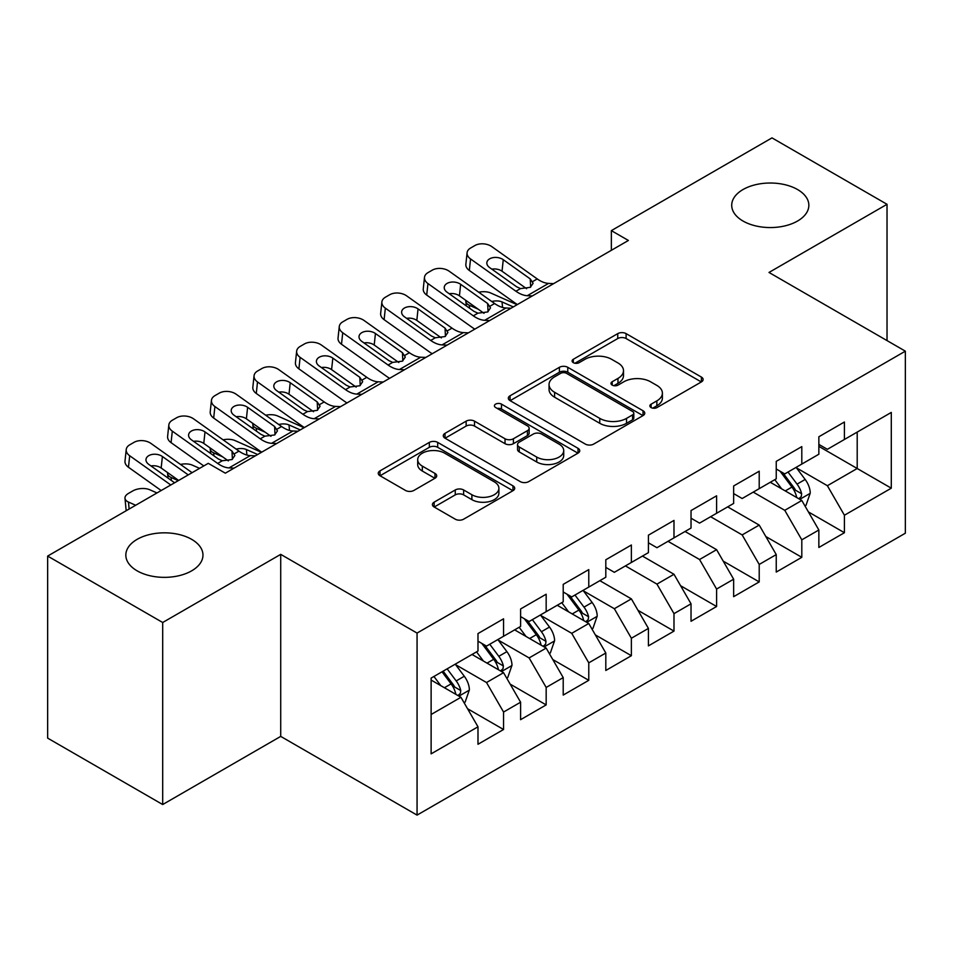 <?xml version="1.0" encoding="UTF-8"?>
<svg xmlns="http://www.w3.org/2000/svg" width="953" height="953" viewBox="0 0 953 953"><rect width="100%" height="100%" fill="white"/><g stroke="black" fill="none" stroke-linecap="round" stroke-linejoin="round"><path stroke-width="1.43" d="M651.102 407.574A4.146 2.394 0 0 0 656.951 407.574L701.396 381.915A5.921 3.419 0 0 0 703.123 379.497A5.921 3.419 0 0 0 701.396 377.078L626.109 333.621A5.921 3.419 0 0 0 617.747 333.621L573.313 359.281A4.146 2.394 0 0 0 572.098 360.961A4.146 2.394 0 0 0 573.313 362.652A4.146 2.394 0 0 0 579.162 362.652L584.916 359.341A18.929 10.924 0 0 1 611.683 359.341L617.961 362.962A18.929 10.924 0 0 1 623.5 370.681A18.929 10.924 0 0 1 617.961 378.412L612.207 381.736A4.146 2.394 0 0 0 610.992 383.428A4.146 2.394 0 0 0 612.207 385.107A4.146 2.394 0 0 0 618.056 385.107L623.81 381.796A18.929 10.924 0 0 1 650.577 381.796L656.855 385.417A18.929 10.924 0 0 1 662.395 393.136A18.929 10.924 0 0 1 656.855 400.868L651.102 404.191A4.146 2.394 0 0 0 649.886 405.883A4.146 2.394 0 0 0 651.102 407.574L651.102 404.191M191.66 539.35A38.561 22.264 0 0 0 149.633 534.526A38.561 22.264 0 0 0 125.832 555.099A38.561 22.264 0 0 0 137.125 570.835A38.561 22.264 0 0 0 179.152 575.66A38.561 22.264 0 0 0 202.965 555.099A38.561 22.264 0 0 0 191.66 539.35M797.554 189.54A38.561 22.264 0 0 0 755.526 184.715A38.561 22.264 0 0 0 731.713 205.288A38.561 22.264 0 0 0 743.018 221.036A38.561 22.264 0 0 0 785.046 225.861A38.561 22.264 0 0 0 808.847 205.288A38.561 22.264 0 0 0 797.554 189.54M434.139 502.16A5.921 3.419 0 0 0 432.412 504.578A5.921 3.419 0 0 0 434.139 506.984L455.26 519.182A5.921 3.419 0 0 0 463.634 519.182L512.976 490.688A5.921 3.419 0 0 0 514.715 488.281A5.921 3.419 0 0 0 512.976 485.863L437.701 442.395A5.921 3.419 0 0 0 429.338 442.395L379.985 470.889A5.921 3.419 0 0 0 378.258 473.307A5.921 3.419 0 0 0 379.985 475.726L405.501 490.45A5.921 3.419 0 0 0 413.864 490.45L434.985 478.251A5.921 3.419 0 0 0 436.712 475.845A5.921 3.419 0 0 0 434.985 473.427L422.334 466.124A15.82 9.137 0 0 1 417.7 459.668A15.82 9.137 0 0 1 427.468 451.222A15.82 9.137 0 0 1 444.706 453.199L494.262 481.813A15.82 9.137 0 0 1 498.895 488.281A15.82 9.137 0 0 1 489.127 496.716A15.82 9.137 0 0 1 471.89 494.738L463.634 489.961A5.921 3.419 0 0 0 455.26 489.961L434.139 502.16L434.139 506.984M162.689 622.5L162.689 804.535L280.718 736.395L280.718 554.36L162.689 622.5L47.65 556.075L208.278 463.337L225.325 473.176L628.396 240.466L611.35 230.626L611.35 250.305M280.718 554.36L417.057 633.078L905.35 351.169L905.35 533.203L417.057 815.113L417.057 633.078M887.029 340.59L887.029 204.299L769 272.451L905.35 351.169M887.029 204.299L771.99 137.887L611.35 230.626M585.333 444.086A5.921 3.419 0 0 0 593.695 444.086L643.049 415.591A5.921 3.419 0 0 0 644.776 413.185A5.921 3.419 0 0 0 643.049 410.767L567.774 367.31A5.921 3.419 0 0 0 559.399 367.31L510.058 395.793A5.921 3.419 0 0 0 508.318 398.211A5.921 3.419 0 0 0 510.058 400.629L585.333 444.086M497.275 408.468A4.146 2.394 0 0 1 501.481 409.051L501.481 404.132L578.018 448.315A5.921 3.419 0 0 1 579.746 450.733A5.921 3.419 0 0 1 578.018 453.14L528.665 481.634A5.921 3.419 0 0 1 520.302 481.634L445.015 438.177L445.015 433.341A5.921 3.419 0 0 0 443.288 435.759A5.921 3.419 0 0 0 445.015 438.177M445.015 433.341L466.136 421.155A5.921 3.419 0 0 1 474.499 421.155L505.03 438.773A5.921 3.419 0 0 0 513.393 438.773L527.414 430.685A5.921 3.419 0 0 0 529.141 428.278A5.921 3.419 0 0 0 527.414 425.86L495.62 407.503A4.146 2.394 0 0 1 494.416 405.823A4.146 2.394 0 0 1 496.966 403.607A4.146 2.394 0 0 1 501.481 404.132M818.853 446.361L857.2 468.507L857.2 432.102L891.293 412.423L844.418 439.476L844.418 422.012L818.853 436.772L818.853 454.236L801.807 464.075L801.807 446.612L776.242 461.371L776.242 478.835L759.207 488.675L759.207 471.211L733.643 485.97L733.643 503.434L716.596 513.274L716.596 495.81L691.032 510.57L691.032 528.033L673.985 537.873L673.985 520.409L648.421 535.169L648.421 552.633L631.374 562.473L631.374 545.009L605.81 559.768L605.81 577.232L588.775 587.072L588.775 569.608L563.211 584.368L563.211 601.831L546.164 611.671L546.164 594.207L520.6 608.967L520.6 626.431L503.553 636.27L503.553 618.807L477.989 633.566L477.989 651.03L431.125 678.095L431.125 753.859L477.989 726.805L460.942 697.286L431.125 680.061M891.293 412.423L891.293 488.186L844.418 515.239L827.383 485.72L796.482 467.887M808.418 511.928L844.418 532.715L844.418 515.239M844.418 532.715L818.853 547.475L818.853 529.999L801.807 539.839L784.772 510.32L753.239 492.117M765.807 536.527L801.807 557.314L801.807 539.839M801.807 557.314L776.242 572.074L776.242 554.598L759.207 564.438L742.161 534.919L710.628 516.717M723.196 561.126L759.207 581.914L759.207 564.438M759.207 581.914L733.643 596.673L733.643 579.198L716.596 589.049L699.55 559.518L668.017 541.316M680.597 585.726L716.596 606.513L716.596 589.049M716.596 606.513L691.032 621.273L691.032 603.809L673.985 613.649L656.951 584.118L625.418 565.915M637.986 610.325L673.985 631.112L673.985 613.649M673.985 631.112L648.421 645.872L648.421 628.408L631.374 638.248L614.34 608.717L583.45 590.884M595.375 634.924L631.374 655.712L631.374 638.248M631.374 655.712L605.81 670.471L605.81 653.008L588.775 662.847L571.729 633.328L540.839 615.483M552.764 659.524L588.775 680.311L588.775 662.847M588.775 680.311L563.211 695.071L563.211 677.607L546.164 687.447L529.118 657.927L498.228 640.082M510.165 684.123L546.164 704.91L546.164 687.447M546.164 704.91L520.6 719.67L520.6 702.206L503.553 712.046L486.518 682.527L455.617 664.682M467.554 708.722L503.553 729.51L503.553 712.046M503.553 729.51L477.989 744.269L477.989 726.805M477.989 641.19L486.518 646.11L503.553 636.27M431.125 714.5L460.942 697.286M520.6 616.591L529.118 621.511L546.164 611.671M486.518 682.527L503.553 672.687L472.021 654.473M520.6 702.206L503.553 672.687M563.211 591.992L571.729 596.912L588.775 587.072M529.118 657.927L546.164 648.088L514.632 629.873M563.211 677.607L546.164 648.088M605.81 567.392L614.34 572.312L631.374 562.473M571.729 633.328L588.775 623.488L557.243 605.274M605.81 653.008L588.775 623.488M648.421 542.793L656.951 547.713L673.985 537.873M614.34 608.717L631.374 598.877L599.854 580.675M648.421 628.408L631.374 598.877M691.032 518.194L699.55 523.114L716.596 513.274M656.951 584.118L673.985 574.278L642.453 556.075M691.032 603.809L673.985 574.278M733.643 493.594L742.161 498.514L759.207 488.675M699.55 559.518L716.596 549.678L685.064 531.476M733.643 579.198L716.596 549.678M776.242 468.995L784.772 473.915L801.807 464.075M742.161 534.919L759.207 525.079L727.675 506.877M776.242 554.598L759.207 525.079M818.853 444.396L827.383 449.316L844.418 439.476M784.772 510.32L801.807 500.48L770.286 482.278M818.853 529.999L801.807 500.48M47.65 556.075L47.65 738.122L162.689 804.535M280.718 736.395L417.057 815.113M827.383 485.72L857.2 468.507L891.293 488.186M652.757 408.158L656.855 405.787A18.929 10.924 0 0 0 662.395 398.056L662.395 393.136M623.5 370.681L623.5 375.601A18.929 10.924 0 0 1 617.961 383.332L613.863 385.691M701.313 381.962L626.109 338.541A5.921 3.419 0 0 0 617.747 338.541L574.969 363.236M642.965 415.639L567.774 372.23A5.921 3.419 0 0 0 559.399 372.23L510.129 400.677M632.589 414.877A4.146 2.394 0 0 0 633.805 413.185A4.146 2.394 0 0 0 632.589 411.493L566.511 373.338A4.146 2.394 0 0 0 560.662 373.338L554.598 376.84A18.929 10.924 0 0 0 549.047 384.571A18.929 10.924 0 0 0 554.598 392.291L599.759 418.379A18.929 10.924 0 0 0 626.526 418.379L632.589 414.877L632.589 419.796A4.146 2.394 0 0 0 633.805 418.105L633.805 413.185M549.047 384.571L549.047 389.491A18.929 10.924 0 0 0 554.598 397.21L554.598 392.291M632.589 419.796L626.526 423.299A18.929 10.924 0 0 1 599.759 423.299L554.598 397.21M445.099 438.213L466.136 426.074L466.136 421.155M529.141 428.278L529.141 433.198A5.921 3.419 0 0 1 527.414 435.604L513.393 443.693A5.921 3.419 0 0 1 505.03 443.693L474.499 426.074A5.921 3.419 0 0 0 466.136 426.074M501.481 409.051L577.935 453.187M536.718 457.071A15.82 9.137 0 0 0 553.955 459.048A15.82 9.137 0 0 0 563.723 450.614A15.82 9.137 0 0 0 559.089 444.146L541.626 434.068A5.921 3.419 0 0 0 533.263 434.068L519.254 442.156A5.921 3.419 0 0 0 517.527 444.574A5.921 3.419 0 0 0 519.254 446.993L536.718 457.071L536.718 461.991A15.82 9.137 0 0 0 553.955 463.968A15.82 9.137 0 0 0 563.723 455.534L563.723 450.614M517.527 444.574L517.527 449.494A5.921 3.419 0 0 0 519.254 451.913L519.254 446.993M536.718 461.991L519.254 451.913M498.895 488.281L498.895 493.201A15.82 9.137 0 0 1 489.127 501.635A15.82 9.137 0 0 1 471.89 499.658L463.634 494.881A5.921 3.419 0 0 0 455.26 494.881L434.223 507.032M417.7 459.668L417.7 464.587A15.82 9.137 0 0 0 422.334 471.044L422.334 466.124M434.902 478.299L422.334 471.044M512.905 490.735L437.701 447.314A5.921 3.419 0 0 0 429.338 447.314L380.068 475.761M804.963 505.948L805.988 505.352L810.253 493.058A15.963 9.22 -120 0 0 805.154 479.454L796.1 467.375M517.134 304.71L490.628 292.964A12.055 6.111 -5.4 0 0 478.74 292.237M781.674 488.865L774.801 479.669M478.275 309.225L469.329 305.258L469.615 308.248M771.573 483.028L770.798 481.98M798.805 498.753L801.282 496.525L801.628 493.737A15.963 9.22 -120 0 0 797.053 484.136L788 472.045M782.842 472.807L794.016 487.722A8.136 4.694 60 0 1 795.493 490.199L801.628 493.737M465.922 300.445A12.055 6.111 -5.4 0 0 465.85 301.482A12.055 6.111 -5.4 0 0 469.329 305.258M491.796 301.517A9.637 4.884 174.6 0 1 502.028 301.934L513.298 306.926M780.03 471.175L791.943 487.078A15.963 9.22 60 0 1 796.517 496.692L796.839 497.609M532.322 295.942L527.283 295.704A30.127 17.392 60 0 1 515.93 291.237L470.556 258.954L469.329 270.461A12.055 7.719 -173.9 0 1 465.862 264.267L467.089 252.759A12.055 7.719 6.1 0 0 470.556 258.954M517.419 304.543A45.196 26.088 60 0 1 514.703 302.744L469.329 270.461M553.622 283.637L548.583 283.398A30.127 17.392 60 0 1 537.23 278.931L491.855 246.66A12.055 7.719 6.1 0 0 474.868 245.552L470.615 248.018A12.055 7.719 6.1 0 0 467.089 252.759M530.654 287.127L530.249 278.907L533.108 283.279L530.297 287.341L520.517 288.58L516.621 286.782L489.628 267.579A9.637 6.171 -173.9 0 1 486.852 262.623A9.637 6.171 -173.9 0 1 489.675 258.823A9.637 6.171 -173.9 0 1 503.267 259.704L502.028 271.224L526.616 288.711M502.028 271.224A9.637 6.171 6.1 0 0 491.831 269.151M530.249 278.907L503.267 259.704M489.711 320.542L484.672 320.303A30.127 17.392 60 0 1 473.319 315.836L427.945 283.553L426.718 295.061A12.055 7.719 -173.9 0 1 423.263 288.866L424.49 277.359A12.055 7.719 6.1 0 0 427.945 283.553M474.808 329.142A45.196 26.088 60 0 1 472.092 327.344L426.718 295.061M511.011 308.236L505.983 307.998A30.127 17.392 60 0 1 494.619 303.531L449.256 271.26A12.055 7.719 6.1 0 0 432.269 270.152L428.004 272.618A12.055 7.719 6.1 0 0 424.49 277.359M488.055 311.726L487.638 303.507L490.497 307.879L487.686 311.953L477.906 313.18L474.01 311.381L447.017 292.178A9.637 6.171 -173.9 0 1 444.253 287.222A9.637 6.171 -173.9 0 1 447.064 283.422A9.637 6.171 -173.9 0 1 460.656 284.304L459.429 295.823L484.005 313.311M459.429 295.823A9.637 6.171 6.1 0 0 449.22 293.75M487.638 303.507L460.656 284.304M447.1 345.141L442.061 344.903A30.127 17.392 60 0 1 430.708 340.435L385.346 308.153L384.107 319.66A12.055 7.719 -173.9 0 1 380.652 313.466L381.879 301.958A12.055 7.719 6.1 0 0 385.346 308.153M432.197 353.742A45.196 26.088 60 0 1 429.481 351.943L384.107 319.66M468.399 332.835L463.372 332.609A30.127 17.392 60 0 1 452.02 328.13L406.645 295.859A12.055 7.719 6.1 0 0 389.658 294.751L385.393 297.217A12.055 7.719 6.1 0 0 381.879 301.958M445.444 336.326L445.039 328.106L447.886 332.478L445.075 336.552L435.307 337.779L431.399 335.98L404.406 316.777A9.637 6.171 -173.9 0 1 401.642 311.822A9.637 6.171 -173.9 0 1 404.453 308.022A9.637 6.171 -173.9 0 1 418.045 308.903L416.818 320.422L441.406 337.91M416.818 320.422A9.637 6.171 6.1 0 0 406.609 318.35M445.039 328.106L418.045 308.903M404.489 369.74L399.462 369.502A30.127 17.392 60 0 1 388.097 365.035L342.735 332.752L341.508 344.259A12.055 7.719 -173.9 0 1 338.041 338.065L339.268 326.557A12.055 7.719 6.1 0 0 342.735 332.752M389.598 378.341A45.196 26.088 60 0 1 386.87 376.542L341.508 344.259M425.8 357.435L420.761 357.208A30.127 17.392 60 0 1 409.409 352.729L364.034 320.458A12.055 7.719 6.1 0 0 347.047 319.35L342.794 321.816A12.055 7.719 6.1 0 0 339.268 326.557M402.833 360.925L402.428 352.705L405.287 357.077L402.464 361.151L392.696 362.378L388.788 360.579L361.806 341.377A9.637 6.171 -173.9 0 1 359.031 336.421A9.637 6.171 -173.9 0 1 361.854 332.621A9.637 6.171 -173.9 0 1 375.434 333.502L374.207 345.022L398.795 362.509M374.207 345.022A9.637 6.171 6.1 0 0 364.01 342.949M402.428 352.705L375.434 333.502M361.89 394.339L356.851 394.101A30.127 17.392 60 0 1 345.498 389.634L300.124 357.351L298.897 368.859A12.055 7.719 -173.9 0 1 295.43 362.664L296.657 351.157A12.055 7.719 6.1 0 0 300.124 357.351M346.987 402.94A45.196 26.088 60 0 1 344.271 401.142L298.897 368.859M383.189 382.034L378.15 381.808A30.127 17.392 60 0 1 366.798 377.328L321.423 345.057A12.055 7.719 6.1 0 0 304.436 343.95L300.183 346.416A12.055 7.719 6.1 0 0 296.657 351.157M360.222 385.524L359.817 377.305L362.676 381.676L359.865 385.751L350.085 386.978L346.189 385.179L319.195 365.976A9.637 6.171 -173.9 0 1 316.42 361.02A9.637 6.171 -173.9 0 1 319.243 357.232A9.637 6.171 -173.9 0 1 332.835 358.114L331.596 369.621L356.184 387.109M331.596 369.621A9.637 6.171 6.1 0 0 321.399 367.548M359.817 377.305L332.835 358.114M591.92 628.944L592.945 628.349L597.209 616.055A15.963 9.22 -120 0 0 592.111 602.451L583.057 590.372M304.09 427.706L277.597 415.961A12.055 6.111 -5.4 0 0 265.696 415.234M568.631 611.862L561.758 602.677M265.232 432.221L256.286 428.254L256.571 431.256M558.541 606.025L557.755 604.976M585.761 621.749L588.239 619.521L588.585 616.734A15.963 9.22 -120 0 0 584.01 607.132L574.969 595.041M569.799 595.804L580.973 610.718A8.136 4.694 60 0 1 582.45 613.196L588.585 616.734M252.89 423.442A12.055 6.111 -5.4 0 0 252.807 424.478A12.055 6.111 -5.4 0 0 256.286 428.254M278.752 424.526A9.637 4.884 174.6 0 1 288.997 424.931L300.255 429.922M566.987 594.184L578.9 610.087A15.963 9.22 60 0 1 583.474 619.688L583.796 620.606M319.279 418.939L314.24 418.701A30.127 17.392 60 0 1 302.887 414.233L257.513 381.95L256.286 393.458A12.055 7.719 -173.9 0 1 252.831 387.263L254.058 375.756A12.055 7.719 6.1 0 0 257.513 381.95M304.376 427.54A45.196 26.088 60 0 1 301.66 425.741L256.286 393.458M340.578 406.633L335.551 406.407A30.127 17.392 60 0 1 324.187 401.928L278.824 369.657A12.055 7.719 6.1 0 0 261.837 368.549L257.572 371.015A12.055 7.719 6.1 0 0 254.058 375.756M317.623 410.124L317.206 401.904L320.065 406.276L317.254 410.35L307.474 411.577L303.578 409.778L276.584 390.575A9.637 6.171 -173.9 0 1 273.821 385.62A9.637 6.171 -173.9 0 1 276.632 381.831A9.637 6.171 -173.9 0 1 290.224 382.713L288.997 394.22L313.573 411.708M288.997 394.22A9.637 6.171 6.1 0 0 278.788 392.148M317.206 401.904L290.224 382.713M549.321 653.544L550.346 652.948L554.598 640.654A15.963 9.22 -120 0 0 549.5 627.05L540.446 614.971M261.479 452.306L234.986 440.56A12.055 6.111 -5.4 0 0 223.097 439.833M526.032 636.461L519.147 627.277M222.621 456.821L213.675 452.854L213.96 455.856M515.93 630.624L515.144 629.576M543.15 646.348L545.628 644.121L545.974 641.333A15.963 9.22 -120 0 0 541.411 631.732L532.358 619.641M527.188 620.403L538.374 635.317A8.136 4.694 60 0 1 539.851 637.795L545.974 641.333M210.279 448.041A12.055 6.111 -5.4 0 0 210.208 449.077A12.055 6.111 -5.4 0 0 213.675 452.854M236.153 449.125A9.637 4.884 174.6 0 1 246.386 449.53L257.644 454.521M524.376 618.783L536.289 634.686A15.963 9.22 60 0 1 540.863 644.288L541.185 645.205M276.668 443.538L271.629 443.3A30.127 17.392 60 0 1 260.276 438.833L214.913 406.55L213.675 418.057A12.055 7.719 -173.9 0 1 210.22 411.863L211.447 400.355A12.055 7.719 6.1 0 0 214.913 406.55M261.765 452.139A45.196 26.088 60 0 1 259.049 450.34L213.675 418.057M297.967 431.232L292.94 431.006A30.127 17.392 60 0 1 281.588 426.527L236.213 394.256A12.055 7.719 6.1 0 0 219.226 393.148L214.961 395.614A12.055 7.719 6.1 0 0 211.447 400.355M275.012 434.723L274.607 426.503L277.454 430.875L274.643 434.949L264.874 436.176L260.967 434.377L233.973 415.174A9.637 6.171 -173.9 0 1 231.21 410.219A9.637 6.171 -173.9 0 1 234.021 406.431A9.637 6.171 -173.9 0 1 247.613 407.312L246.386 418.82L270.974 436.307M246.386 418.82A9.637 6.171 6.1 0 0 236.177 416.747M274.607 426.503L247.613 407.312M506.71 678.143L507.735 677.547L511.987 665.254A15.963 9.22 -120 0 0 506.901 651.649L497.847 639.57M199.594 468.352L192.375 465.159A12.055 6.111 -5.4 0 0 180.486 464.433M483.421 661.06L476.536 651.876M178.282 480.657L171.075 477.453L171.361 480.455M473.319 655.223L472.545 654.175M500.551 670.948L503.017 668.72L503.375 665.933A15.963 9.22 -120 0 0 498.8 656.331L489.747 644.24M484.577 645.002L495.763 659.917A8.136 4.694 60 0 1 497.24 662.395L503.375 665.933M167.668 472.64A12.055 6.111 -5.4 0 0 167.597 473.677A12.055 6.111 -5.4 0 0 171.075 477.453M481.777 643.382L493.69 659.285A15.963 9.22 60 0 1 498.252 668.887L498.586 669.804M234.057 468.137L229.03 467.899A30.127 17.392 60 0 1 217.665 463.432L172.302 431.149L171.075 442.657A12.055 7.719 -173.9 0 1 167.609 436.462L168.836 424.955A12.055 7.719 6.1 0 0 172.302 431.149M203.787 465.934L171.075 442.657M255.368 455.832L250.329 455.605A30.127 17.392 60 0 1 238.977 451.126L193.602 418.855A12.055 7.719 6.1 0 0 176.615 417.748L172.362 420.213A12.055 7.719 6.1 0 0 168.836 424.955M232.401 459.322L231.996 451.103L234.855 455.474L232.032 459.549L222.263 460.775L218.356 458.977L191.374 439.774A9.637 6.171 -173.9 0 1 188.599 434.818A9.637 6.171 -173.9 0 1 191.422 431.03A9.637 6.171 -173.9 0 1 205.002 431.912L203.775 443.419L228.363 460.907M203.775 443.419A9.637 6.171 6.1 0 0 193.578 441.346M231.996 451.103L205.002 431.912M464.099 702.742L465.124 702.147L469.388 689.853A15.963 9.22 -120 0 0 464.29 676.249L455.236 664.17M156.983 492.951L149.764 489.759A12.055 6.111 -5.4 0 0 132.777 490.926L128.524 493.38A12.055 6.111 -5.4 0 0 124.986 498.276A12.055 6.111 -5.4 0 0 128.464 502.052L129.131 509.033M440.81 685.66L433.937 676.475M135.683 505.257L128.464 502.052M457.94 695.547L460.418 693.319L460.764 690.532A15.963 9.22 -120 0 0 456.189 680.93L447.136 668.839M443.145 671.15L453.151 684.516A8.136 4.694 60 0 1 454.629 686.994L460.764 690.532M442.025 671.794L451.079 683.885A15.963 9.22 60 0 1 455.653 693.486L455.975 694.403M170.79 484.982L129.691 455.748L128.464 467.256A12.055 7.719 -173.9 0 1 124.998 461.061L126.225 449.554A12.055 7.719 6.1 0 0 129.691 455.748M161.176 490.533L128.464 467.256M192.089 472.688L150.991 443.455A12.055 7.719 6.1 0 0 134.004 442.347L129.751 444.813A12.055 7.719 6.1 0 0 126.225 449.554M174.625 482.778L148.763 464.373A9.637 6.171 -173.9 0 1 145.988 459.417A9.637 6.171 -173.9 0 1 148.811 455.629A9.637 6.171 -173.9 0 1 162.403 456.511L161.164 468.018L178.652 480.443M161.164 468.018A9.637 6.171 6.1 0 0 150.967 465.946M188.253 474.904L162.403 456.511M656.855 405.787L656.855 400.868M612.207 385.107L612.207 381.736M617.961 383.332L617.961 378.412M573.313 362.652L573.313 359.281M617.747 338.541L617.747 333.621M626.109 338.541L626.109 333.621M701.396 381.915L701.396 377.078M510.058 400.629L510.058 395.793M559.399 372.23L559.399 367.31M567.774 372.23L567.774 367.31M643.049 415.591L643.049 410.767M599.759 423.299L599.759 418.379M626.526 423.299L626.526 418.379M474.499 426.074L474.499 421.155M505.03 443.693L505.03 438.773M513.393 443.693L513.393 438.773M527.414 435.604L527.414 430.685M578.018 453.14L578.018 448.315M455.26 494.881L455.26 489.961M463.634 494.881L463.634 489.961M471.89 499.658L471.89 494.738M434.985 478.251L434.985 473.427M379.985 475.726L379.985 470.889M429.338 447.314L429.338 442.395M437.701 447.314L437.701 442.395M512.976 490.688L512.976 485.863M799.805 499.324L810.145 493.368M797.053 484.136L805.154 479.454M785.272 490.938L791.943 487.078M502.028 301.934L502.553 307.45M520.517 288.58L515.93 291.237M537.23 278.931L532.644 281.588M548.583 283.398L527.283 295.704M477.906 313.18L473.319 315.836M494.619 303.531L490.033 306.187M505.983 307.998L484.672 320.303M435.307 337.779L430.708 340.435M452.02 328.13L447.422 330.786M463.372 332.609L442.061 344.903M392.696 362.378L388.097 365.035M409.409 352.729L404.822 355.386M420.761 357.208L399.462 369.502M350.085 386.978L345.498 389.634M366.798 377.328L362.211 379.985M378.15 381.808L356.851 394.101M586.774 622.321L597.102 616.365M584.01 607.132L592.111 602.451M572.229 613.935L578.9 610.087M288.997 424.931L289.521 430.446M307.474 411.577L302.887 414.233M324.187 401.928L319.6 404.584M335.551 406.407L314.24 418.701M544.163 646.92L554.491 640.964M541.411 631.732L549.5 627.05M529.618 638.534L536.289 634.686M246.386 449.53L246.91 455.046M264.874 436.176L260.276 438.833M281.588 426.527L276.989 429.184M292.94 431.006L271.629 443.3M501.552 671.52L511.88 665.563M498.8 656.331L506.901 651.649M487.019 663.133L493.69 659.285M222.263 460.775L217.665 463.432M238.977 451.126L234.39 453.783M250.329 455.605L229.03 467.899M458.941 696.131L469.281 690.163M456.189 680.93L464.29 676.249M444.408 687.732L451.079 683.885M465.85 301.482L466.267 305.877M252.807 424.478L253.224 428.874M210.208 449.077L210.625 453.473M167.597 473.677L168.014 478.072M124.986 498.276L126.177 510.748"/></g></svg>
